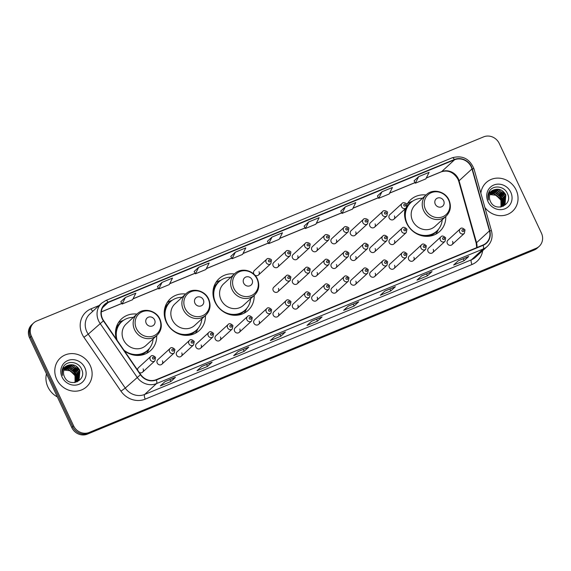 <?xml version="1.0" encoding="UTF-8"?>
<svg xmlns="http://www.w3.org/2000/svg" width="571" height="571" viewBox="0 0 571 571"><rect width="100%" height="100%" fill="white"/><g stroke="black" fill="none" stroke-linecap="round" stroke-linejoin="round"><path stroke-width="0.86" d="M405.203 208.836A21.498 19.835 47.5 0 0 406.666 223.225A21.498 19.835 47.5 0 0 439.706 231.441A21.498 19.835 47.5 0 0 445.765 216.516M234.424 273.944A21.498 19.835 47.5 0 0 219.036 278.705A21.498 19.835 47.5 0 0 215.067 302.173A21.498 19.835 47.5 0 0 248.107 310.388A21.498 19.835 47.5 0 0 254.174 295.464M185.682 294.022A21.498 19.835 47.5 0 0 170.294 298.79A21.498 19.835 47.5 0 0 166.332 322.251A21.498 19.835 47.5 0 0 199.372 330.466A21.498 19.835 47.5 0 0 205.432 315.549M124.3 350.73A21.498 19.835 47.5 0 0 150.63 350.551A21.498 19.835 47.5 0 0 156.697 335.627M161.9 364.212L174.248 352.892A3.041 2.805 -132.5 0 1 169.573 351.729A3.041 2.805 -132.5 0 1 170.129 348.41L157.789 359.73A3.041 2.805 47.5 0 0 157.225 363.056A3.041 2.805 47.5 0 0 161.9 364.212A3.041 2.805 47.5 0 0 162.464 360.893M181.243 356.247L193.583 344.92A3.041 2.805 -132.5 0 1 188.908 343.756A3.041 2.805 -132.5 0 1 189.472 340.437L177.131 351.765A3.041 2.805 47.5 0 0 176.567 355.083A3.041 2.805 47.5 0 0 181.243 356.247A3.041 2.805 47.5 0 0 181.806 352.928M200.585 348.274L212.926 336.954A3.041 2.805 -132.5 0 1 208.251 335.791A3.041 2.805 -132.5 0 1 208.815 332.465L196.474 343.792A3.041 2.805 47.5 0 0 195.91 347.111A3.041 2.805 47.5 0 0 200.585 348.274A3.041 2.805 47.5 0 0 201.149 344.955M219.928 340.309L232.269 328.982A3.041 2.805 -132.5 0 1 227.593 327.818A3.041 2.805 -132.5 0 1 228.157 324.499L215.817 335.827A3.041 2.805 47.5 0 0 215.253 339.145A3.041 2.805 47.5 0 0 219.928 340.309A3.041 2.805 47.5 0 0 220.492 336.99M239.27 332.336L251.611 321.016A3.041 2.805 -132.5 0 1 246.936 319.853A3.041 2.805 -132.5 0 1 247.493 316.527L235.152 327.854A3.041 2.805 47.5 0 0 234.595 331.173A3.041 2.805 47.5 0 0 239.27 332.336A3.041 2.805 47.5 0 0 239.827 329.017M258.613 324.371L270.954 313.044A3.041 2.805 -132.5 0 1 266.279 311.88A3.041 2.805 -132.5 0 1 266.835 308.561L254.495 319.888A3.041 2.805 47.5 0 0 253.931 323.207A3.041 2.805 47.5 0 0 258.613 324.371A3.041 2.805 47.5 0 0 259.17 321.052M277.949 316.398L290.296 305.071A3.041 2.805 -132.5 0 1 285.614 303.915A3.041 2.805 -132.5 0 1 286.178 300.589L273.837 311.916A3.041 2.805 47.5 0 0 273.273 315.235A3.041 2.805 47.5 0 0 277.949 316.398A3.041 2.805 47.5 0 0 278.512 313.079M297.291 308.433L309.632 297.106A3.041 2.805 -132.5 0 1 304.957 295.942A3.041 2.805 -132.5 0 1 305.521 292.623L293.18 303.95A3.041 2.805 47.5 0 0 292.616 307.269A3.041 2.805 47.5 0 0 297.291 308.433A3.041 2.805 47.5 0 0 297.855 305.107M316.634 300.46L328.975 289.133A3.041 2.805 -132.5 0 1 324.299 287.97A3.041 2.805 -132.5 0 1 324.863 284.651L312.523 295.978A3.041 2.805 47.5 0 0 311.959 299.297A3.041 2.805 47.5 0 0 316.634 300.46A3.041 2.805 47.5 0 0 317.198 297.141M335.976 292.495L348.317 281.168A3.041 2.805 -132.5 0 1 343.642 280.004A3.041 2.805 -132.5 0 1 344.206 276.685L331.858 288.005A3.041 2.805 47.5 0 0 331.301 291.331A3.041 2.805 47.5 0 0 335.976 292.495A3.041 2.805 47.5 0 0 336.533 289.169M355.319 284.522L367.66 273.195A3.041 2.805 -132.5 0 1 362.985 272.032A3.041 2.805 -132.5 0 1 363.541 268.713L351.201 280.04A3.041 2.805 47.5 0 0 350.644 283.359A3.041 2.805 47.5 0 0 355.319 284.522A3.041 2.805 47.5 0 0 355.876 281.203M374.655 276.557L387.002 265.23A3.041 2.805 -132.5 0 1 382.327 264.066A3.041 2.805 -132.5 0 1 382.884 260.747L370.543 272.067A3.041 2.805 47.5 0 0 369.979 275.393A3.041 2.805 47.5 0 0 374.655 276.557A3.041 2.805 47.5 0 0 375.218 273.231M393.997 268.584L406.338 257.257A3.041 2.805 -132.5 0 1 401.663 256.094A3.041 2.805 -132.5 0 1 402.227 252.775L389.886 264.102A3.041 2.805 47.5 0 0 389.322 267.421A3.041 2.805 47.5 0 0 393.997 268.584A3.041 2.805 47.5 0 0 394.561 265.265M413.34 260.612L425.68 249.291A3.041 2.805 -132.5 0 1 421.005 248.128A3.041 2.805 -132.5 0 1 421.569 244.809L409.229 256.129A3.041 2.805 47.5 0 0 408.665 259.455A3.041 2.805 47.5 0 0 413.34 260.612A3.041 2.805 47.5 0 0 413.904 257.293M432.682 252.646L445.023 241.319A3.041 2.805 -132.5 0 1 440.348 240.155A3.041 2.805 -132.5 0 1 440.912 236.837L428.564 248.164A3.041 2.805 47.5 0 0 428.007 251.483A3.041 2.805 47.5 0 0 432.682 252.646A3.041 2.805 47.5 0 0 433.246 249.327M452.025 244.674L464.366 233.353A3.041 2.805 -132.5 0 1 459.691 232.19A3.041 2.805 -132.5 0 1 460.247 228.864L447.907 240.191A3.041 2.805 47.5 0 0 447.35 243.51A3.041 2.805 47.5 0 0 452.025 244.674A3.041 2.805 47.5 0 0 452.582 241.355M139.267 372.492A3.041 2.805 47.5 0 0 143.121 368.866M277.884 291.724L290.225 280.404A3.041 2.805 -132.5 0 1 285.55 279.24A3.041 2.805 -132.5 0 1 286.114 275.914L273.773 287.242A3.041 2.805 47.5 0 0 273.209 290.56A3.041 2.805 47.5 0 0 277.884 291.724A3.041 2.805 47.5 0 0 278.448 288.405M297.227 283.758L309.568 272.431A3.041 2.805 -132.5 0 1 304.893 271.268A3.041 2.805 -132.5 0 1 305.456 267.949L293.116 279.276A3.041 2.805 47.5 0 0 292.552 282.595A3.041 2.805 47.5 0 0 297.227 283.758A3.041 2.805 47.5 0 0 297.791 280.44M316.57 275.786L328.91 264.459A3.041 2.805 -132.5 0 1 324.235 263.302A3.041 2.805 -132.5 0 1 324.799 259.976L312.458 271.304A3.041 2.805 47.5 0 0 311.894 274.622A3.041 2.805 47.5 0 0 316.57 275.786A3.041 2.805 47.5 0 0 317.133 272.467M335.912 267.82L348.253 256.493A3.041 2.805 -132.5 0 1 343.578 255.33A3.041 2.805 -132.5 0 1 344.135 252.011L331.794 263.338A3.041 2.805 47.5 0 0 331.237 266.657A3.041 2.805 47.5 0 0 335.912 267.82A3.041 2.805 47.5 0 0 336.469 264.494M355.255 259.848L367.596 248.521A3.041 2.805 -132.5 0 1 362.92 247.357A3.041 2.805 -132.5 0 1 363.477 244.038L351.136 255.365A3.041 2.805 47.5 0 0 350.58 258.684A3.041 2.805 47.5 0 0 355.255 259.848A3.041 2.805 47.5 0 0 355.812 256.529M374.59 251.882L386.938 240.555A3.041 2.805 -132.5 0 1 382.256 239.392A3.041 2.805 -132.5 0 1 382.82 236.073L370.479 247.393A3.041 2.805 47.5 0 0 369.915 250.719A3.041 2.805 47.5 0 0 374.59 251.882A3.041 2.805 47.5 0 0 375.154 248.556M393.933 243.91L406.274 232.583A3.041 2.805 -132.5 0 1 401.599 231.419A3.041 2.805 -132.5 0 1 402.162 228.1L389.822 239.427A3.041 2.805 47.5 0 0 389.258 242.746A3.041 2.805 47.5 0 0 393.933 243.91A3.041 2.805 47.5 0 0 394.497 240.591M254.759 275.051A3.041 2.805 47.5 0 0 258.477 275.022L270.825 263.695A3.041 2.805 -132.5 0 1 266.143 262.532A3.041 2.805 -132.5 0 1 266.707 259.213L254.366 270.54A3.041 2.805 47.5 0 0 254.131 274.408M258.477 275.022A3.041 2.805 47.5 0 0 259.041 271.703M277.82 267.05L290.161 255.729A3.041 2.805 -132.5 0 1 285.486 254.566A3.041 2.805 -132.5 0 1 286.05 251.247L273.709 262.567A3.041 2.805 47.5 0 0 273.145 265.893A3.041 2.805 47.5 0 0 277.82 267.05A3.041 2.805 47.5 0 0 278.384 263.731M297.163 259.084L309.503 247.757A3.041 2.805 -132.5 0 1 304.828 246.593A3.041 2.805 -132.5 0 1 305.392 243.275L293.051 254.602A3.041 2.805 47.5 0 0 292.488 257.921A3.041 2.805 47.5 0 0 297.163 259.084A3.041 2.805 47.5 0 0 297.727 255.765M316.505 251.112L328.846 239.791A3.041 2.805 -132.5 0 1 324.171 238.628A3.041 2.805 -132.5 0 1 324.735 235.302L312.387 246.629A3.041 2.805 47.5 0 0 311.83 249.948A3.041 2.805 47.5 0 0 316.505 251.112A3.041 2.805 47.5 0 0 317.069 247.793M335.848 243.146L348.189 231.819A3.041 2.805 -132.5 0 1 343.514 230.655A3.041 2.805 -132.5 0 1 344.07 227.337L331.73 238.664A3.041 2.805 47.5 0 0 331.173 241.983A3.041 2.805 47.5 0 0 335.848 243.146A3.041 2.805 47.5 0 0 336.405 239.827M355.183 235.173L367.531 223.853A3.041 2.805 -132.5 0 1 362.856 222.69A3.041 2.805 -132.5 0 1 363.413 219.364L351.072 230.691A3.041 2.805 47.5 0 0 350.508 234.01A3.041 2.805 47.5 0 0 355.183 235.173A3.041 2.805 47.5 0 0 355.747 231.855M374.526 227.208L386.867 215.881A3.041 2.805 -132.5 0 1 382.192 214.717A3.041 2.805 -132.5 0 1 382.756 211.398L370.415 222.726A3.041 2.805 47.5 0 0 369.851 226.045A3.041 2.805 47.5 0 0 374.526 227.208A3.041 2.805 47.5 0 0 375.09 223.889M393.869 219.235L406.209 207.908A3.041 2.805 -132.5 0 1 401.534 206.752A3.041 2.805 -132.5 0 1 402.098 203.426L389.757 214.753A3.041 2.805 47.5 0 0 389.194 218.072A3.041 2.805 47.5 0 0 393.869 219.235A3.041 2.805 47.5 0 0 394.433 215.917M426.023 194.996A21.498 19.835 47.5 0 0 410.635 199.757A21.498 19.835 47.5 0 0 406.902 204.539M136.947 314.107A21.498 19.835 47.5 0 0 121.559 318.868A21.498 19.835 47.5 0 0 116.405 339.238M142.564 372.185L154.905 360.858A3.041 2.805 -132.5 0 1 150.23 359.694A3.041 2.805 -132.5 0 1 150.787 356.375L138.446 367.703A3.041 2.805 47.5 0 0 137.611 370.087M33.675 322.95L31.826 324.642A12.169 11.227 47.5 0 0 29.585 337.925L71.746 427.529A12.169 11.227 47.5 0 0 87.363 434.138L534.242 250.012A12.169 11.227 47.5 0 0 537.325 248.05L538.246 247.207A12.169 11.227 47.5 0 1 535.163 249.163A12.169 11.227 47.5 0 0 538.246 247.207L539.174 246.358A12.169 11.227 47.5 0 0 541.415 233.075L499.254 143.471A12.169 11.227 47.5 0 0 483.637 136.862L36.758 320.988A12.169 11.227 47.5 0 0 33.675 322.95A12.169 11.227 47.5 0 0 31.426 336.233L73.595 425.838A12.169 11.227 47.5 0 0 89.212 432.447L536.083 248.321A12.169 11.227 47.5 0 0 539.174 246.358M73.595 425.838L72.674 426.68A12.169 11.227 47.5 0 0 88.284 433.296L535.163 249.163L88.284 433.296A12.169 11.227 47.5 0 1 72.674 426.68L30.506 337.076L72.674 426.68L71.746 427.529M32.754 323.793A12.169 11.227 47.5 0 0 30.506 337.076A12.169 11.227 47.5 0 1 32.754 323.793M56.7 379.308A19.471 17.965 47.5 0 0 86.628 386.745A19.471 17.965 47.5 0 0 90.218 365.497A19.471 17.965 47.5 0 0 60.29 358.053A19.471 17.965 47.5 0 0 56.7 379.308A19.471 17.965 47.5 0 0 86.628 386.745A19.471 17.965 47.5 0 0 90.218 365.497A19.471 17.965 47.5 0 0 60.29 358.053A19.471 17.965 47.5 0 0 56.7 379.308M484.915 207.566A19.471 17.965 47.5 0 0 512.551 211.249A19.471 17.965 47.5 0 0 516.141 190A19.471 17.965 47.5 0 0 486.221 182.556A19.471 17.965 47.5 0 0 480.853 193.169A19.471 17.965 47.5 0 1 486.221 182.556L486.221 182.556A19.471 17.965 47.5 0 1 516.141 190A19.471 17.965 47.5 0 1 512.551 211.249A19.471 17.965 47.5 0 1 484.915 207.566M102.53 318.732A12.983 11.977 -132.5 0 1 104.928 304.571A12.983 11.977 -132.5 0 1 108.219 302.48L454.545 159.78A12.983 11.977 -132.5 0 1 471.989 168.923L489.454 230.87A12.983 11.977 -132.5 0 1 486.271 242.946A12.983 11.977 -132.5 0 1 482.98 245.038L156.233 379.672A12.983 11.977 -132.5 0 1 140.694 374.569L103.658 320.688A12.983 11.977 -132.5 0 1 102.53 318.732M102.252 318.854A13.304 12.276 47.5 0 0 103.401 320.852L140.445 374.733A13.304 12.276 47.5 0 0 156.368 379.958L483.116 245.33A13.304 12.276 47.5 0 0 489.754 230.805L472.288 168.859A13.304 12.276 47.5 0 0 454.409 159.487L108.083 302.187A13.304 12.276 47.5 0 0 102.252 318.854M414.068 180.857L418.636 176.667L415.367 183.198L414.068 180.857M381.978 191.77L378.709 198.301L389.186 193.99L392.455 187.459L381.978 191.77L377.424 195.981M345.319 206.873L342.05 213.411L352.528 209.093L355.797 202.562L345.319 206.873L340.766 211.084M304.093 226.173L308.661 221.983L305.392 228.514L304.093 226.173M120.809 301.695L125.377 297.505L122.108 304.036L120.809 301.695M162.036 282.395L158.767 288.933L169.237 284.615L172.506 278.084L162.036 282.395L157.475 286.606M198.694 267.292L195.425 273.823L205.895 269.512L209.164 262.981L198.694 267.292L194.133 271.503M235.345 252.189L232.076 258.72L242.554 254.409L245.823 247.871L235.345 252.189L230.791 256.4M267.435 241.276L272.003 237.086L268.734 243.617L267.435 241.276M395.389 286.699L390.771 290.932L380.3 295.25L384.911 291.017L395.389 286.699A3.248 1.185 -112.4 0 1 395.253 286.785L384.854 291.074L395.211 286.806A3.248 1.185 -112.4 0 0 395.253 286.785M432.047 271.596L427.429 275.829L416.958 280.147L421.569 275.914L432.047 271.596A3.248 1.185 -112.4 0 1 431.912 271.682L421.512 275.971L431.862 271.696A3.248 1.185 -112.4 0 0 431.912 271.682M468.705 256.493L464.087 260.726L453.617 265.044L458.228 260.804L468.705 256.493A3.248 1.185 -112.4 0 1 468.57 256.579L458.17 260.861M285.414 332.015L280.804 336.248L270.326 340.566L274.944 336.326L285.414 332.015A3.248 1.185 -112.4 0 1 285.279 332.101L274.879 336.383M248.756 347.118L244.145 351.351L233.667 355.669L238.285 351.436L248.756 347.118A3.248 1.185 -112.4 0 1 248.621 347.204L238.221 351.486L248.578 347.218A3.248 1.185 -112.4 0 0 248.621 347.204M212.098 362.221L207.487 366.454L197.009 370.772L201.627 366.539L212.098 362.221A3.248 1.185 -112.4 0 1 211.962 362.307L201.563 366.596L211.92 362.321A3.248 1.185 -112.4 0 0 211.962 362.307M175.44 377.324L170.829 381.556L160.351 385.875L164.969 381.642L175.44 377.324A3.248 1.185 -112.4 0 1 175.304 377.41L164.905 381.699M358.731 301.802L354.12 306.042L343.642 310.353L348.26 306.12L358.731 301.802A3.248 1.185 -112.4 0 1 358.595 301.888L348.196 306.177L358.552 301.909A3.248 1.185 -112.4 0 0 358.595 301.888M322.073 316.912L317.462 321.145L306.984 325.456L311.602 321.223L322.073 316.912A3.248 1.185 -112.4 0 1 321.937 316.998L311.538 321.28M415.367 183.198L425.845 178.887L429.114 172.349L418.636 176.667M122.108 304.036L132.579 299.718L135.848 293.187L125.377 297.505M305.392 228.514L315.87 224.196L319.139 217.665L308.661 221.983M268.734 243.617L279.212 239.299L282.481 232.768L272.003 237.086M317.462 321.145L316.548 319.218M311.545 321.273L321.894 317.012A3.248 1.185 -112.4 0 0 321.937 316.998M354.12 306.042L353.206 304.107M170.829 381.556L169.922 379.629M164.912 381.692L175.261 377.431A3.248 1.185 -112.4 0 0 175.304 377.41M207.487 366.454L206.581 364.526M244.145 351.351L243.239 349.423M280.804 336.248L279.897 334.32M274.887 336.383L285.236 332.115A3.248 1.185 -112.4 0 0 285.279 332.101M464.087 260.726L463.181 258.799M458.178 260.861L468.52 256.593A3.248 1.185 -112.4 0 0 468.57 256.579M427.429 275.829L426.523 273.902M390.771 290.932L389.865 289.005M232.076 258.72L230.784 256.379M195.425 273.823L194.126 271.482M158.767 288.933L157.468 286.592M342.05 213.411L340.751 211.07M378.709 198.301L377.41 195.967M46.458 373.791A20.285 18.715 47.5 0 0 47.928 387.002A20.285 18.715 47.5 0 0 57.357 396.938M63.945 370.058L70.162 370.779L74.801 375.44L75.829 378.873M64.237 369.309L68.185 369.023L75.293 374.704L75.265 382.356M64.152 369.508L67.899 369.287L75.008 374.969L75.065 382.427M64.623 368.552L69.341 367.967L76.45 373.648L76.029 382.028M64.516 368.73L69.048 368.231L76.157 373.912L75.843 382.12M65.073 367.867L70.49 366.91L77.599 372.592L76.735 381.642M64.951 368.031L70.204 367.174L77.313 372.856L76.564 381.742M65.572 367.239L71.646 365.847L78.755 371.528L77.97 380.464L77.42 381.157M66.029 367.381L71.361 366.118L78.47 371.8L77.685 380.729L77.228 381.307M68.427 365.226A9.172 8.458 47.5 0 0 66.108 366.703A9.172 8.458 47.5 0 0 64.416 376.71C69.227 388.401 87.199 380.621 81.667 369.416C78.662 361.207 66.55 360.065 63.138 367.296C61.889 369.858 61.704 372.57 62.567 375.433C61.732 370.108 63.681 366.703 68.427 365.226C73.359 363.827 77.185 365.576 79.911 370.472L79.126 379.408L77.991 380.693L74.508 382.599M65.993 366.81L72.51 365.055L79.619 370.736L78.841 379.672L77.842 380.821M62.075 377.096A13.226 12.205 47.5 0 0 79.048 384.276A13.226 12.205 47.5 0 0 84.843 367.71A13.226 12.205 47.5 0 0 67.87 360.522A13.226 12.205 47.5 0 0 62.075 377.096M70.64 368.659L76.635 375.24M76.557 366.839L78.905 369.401M75.401 367.895L77.749 370.458M74.251 368.952L76.6 371.521M62.874 367.852L64.38 367.503M66.45 367.396L69.548 368.002M73.095 370.015L75.443 372.577M77.213 376.46L77.556 379.872M77.52 380.343L77.435 381.064M77.406 381.214L77.285 381.835M154.591 319.86A4.868 4.489 47.5 0 0 148.339 317.212A4.868 4.489 47.5 0 0 146.212 323.307A4.868 4.489 47.5 0 0 152.457 325.955A4.868 4.489 47.5 0 0 154.591 319.86M137.276 313.8L126.22 323.95A14.603 13.476 47.5 0 0 123.529 339.888A14.603 13.476 47.5 0 0 145.969 345.469L157.025 335.327C161.493 330.723 162.45 325.313 159.901 319.096C156.176 310.36 143.728 307.398 137.276 313.8A14.603 13.476 47.5 0 0 134.585 329.745A14.603 13.476 47.5 0 0 157.025 335.327M133.386 317.376A19.271 17.78 47.5 0 0 121.68 321.78A19.271 17.78 47.5 0 0 117.155 340.323M121.68 321.78L121.223 322.208A19.271 17.78 47.5 0 0 115.949 337.468M131.623 354.548A19.271 17.78 47.5 0 0 147.282 350.601L147.739 350.18A19.271 17.78 47.5 0 0 153.128 338.896M123.9 350.144A19.271 17.78 47.5 0 0 147.739 350.18M149.359 348.467L148.574 350.102A21.091 19.464 -132.5 0 1 146.561 353.378M118.39 322.686A21.091 19.464 -132.5 0 1 121.83 320.959L123.529 320.317M203.326 299.775A4.868 4.489 47.5 0 0 197.081 297.134A4.868 4.489 47.5 0 0 194.947 303.23A4.868 4.489 47.5 0 0 201.192 305.87A4.868 4.489 47.5 0 0 203.326 299.775M186.018 293.722L174.962 303.865A14.603 13.476 47.5 0 0 172.264 319.81A14.603 13.476 47.5 0 0 194.711 325.391L205.767 315.242C210.235 310.638 211.191 305.228 208.636 299.011C204.91 290.275 192.463 287.32 186.018 293.722A14.603 13.476 47.5 0 0 183.32 309.66A14.603 13.476 47.5 0 0 205.767 315.242M182.12 297.298A19.271 17.78 47.5 0 0 170.422 301.702A19.271 17.78 47.5 0 0 166.868 322.729A19.271 17.78 47.5 0 0 196.481 330.095A19.271 17.78 47.5 0 0 201.87 318.818M170.422 301.702L169.958 302.123A19.271 17.78 47.5 0 0 164.691 317.383M180.357 334.463A19.271 17.78 47.5 0 0 196.017 330.516L196.481 330.095M198.094 328.382L197.309 330.024A21.091 19.464 -132.5 0 1 195.296 333.3M167.132 302.601A21.091 19.464 -132.5 0 1 170.565 300.881L172.264 300.239M252.061 279.697A4.868 4.489 47.5 0 0 245.815 277.049A4.868 4.489 47.5 0 0 243.681 283.145A4.868 4.489 47.5 0 0 249.927 285.793A4.868 4.489 47.5 0 0 252.061 279.697M234.752 273.637L223.696 283.787A14.603 13.476 47.5 0 0 221.006 299.725A14.603 13.476 47.5 0 0 243.446 305.307L254.502 295.157C258.97 290.56 259.926 285.15 257.378 278.933C253.652 270.197 241.205 267.235 234.752 273.637A14.603 13.476 47.5 0 0 232.062 289.576A14.603 13.476 47.5 0 0 254.502 295.157M230.855 277.213A19.271 17.78 47.5 0 0 219.157 281.617A19.271 17.78 47.5 0 0 215.602 302.651A19.271 17.78 47.5 0 0 245.216 310.017A19.271 17.78 47.5 0 0 250.605 298.733M219.157 281.617L218.7 282.045A19.271 17.78 47.5 0 0 213.426 297.305M229.099 314.378A19.271 17.78 47.5 0 0 244.752 310.438L245.216 310.017M246.829 308.304L246.044 309.939A21.091 19.464 -132.5 0 1 244.038 313.215M215.867 282.524A21.091 19.464 -132.5 0 1 219.3 280.796L221.006 280.154M443.66 200.749A4.868 4.489 47.5 0 0 437.415 198.108A4.868 4.489 47.5 0 0 435.28 204.204A4.868 4.489 47.5 0 0 441.526 206.845A4.868 4.489 47.5 0 0 443.66 200.749M426.351 194.697L415.295 204.839A14.603 13.476 47.5 0 0 412.597 220.777A14.603 13.476 47.5 0 0 435.045 226.359L446.101 216.216C450.569 211.613 451.525 206.202 448.97 199.986C445.252 191.249 432.797 188.287 426.351 194.697A14.603 13.476 47.5 0 0 423.653 210.635A14.603 13.476 47.5 0 0 446.101 216.216M422.454 198.273A19.271 17.78 47.5 0 0 410.756 202.676A19.271 17.78 47.5 0 0 407.202 223.704A19.271 17.78 47.5 0 0 436.815 231.069A19.271 17.78 47.5 0 0 442.204 219.792M410.756 202.676L410.292 203.098A19.271 17.78 47.5 0 0 405.025 218.358M420.699 235.438A19.271 17.78 47.5 0 0 436.351 231.491L436.815 231.069M438.428 229.356L437.643 230.998A21.091 19.464 -132.5 0 1 435.63 234.274M407.466 203.576A21.091 19.464 -132.5 0 1 410.899 201.849L412.597 201.213M489.875 194.561L496.092 195.282L500.731 199.943L501.752 203.376M490.161 193.812L494.115 193.526L501.224 199.208L501.195 206.859M490.075 194.012L493.822 193.79L500.938 199.472L500.995 206.93M490.546 193.055L495.264 192.47L502.38 198.151L501.959 206.531M490.446 193.234L494.978 192.734L502.087 198.415L501.773 206.616M490.996 192.363L496.42 191.413L503.529 197.095L502.666 206.145M490.882 192.534L496.135 191.678L503.244 197.359L502.494 206.245M491.503 191.742L497.577 190.35L504.685 196.031L503.9 204.968L503.315 205.696M491.959 191.885L497.284 190.614L504.393 196.296L503.615 205.232L503.158 205.81M494.358 189.729A9.172 8.458 47.5 0 0 492.031 191.206A9.172 8.458 47.5 0 0 490.339 201.213C495.15 212.904 513.129 205.117 507.598 193.919C504.593 185.711 492.473 184.569 489.069 191.799C487.82 194.361 487.627 197.074 488.498 199.936C487.655 194.611 489.611 191.206 494.358 189.729C499.282 188.33 503.108 190.079 505.835 194.975L505.057 203.911L503.922 205.196L500.439 207.102M491.917 191.314L498.44 189.558L505.549 195.239L504.764 204.175L503.772 205.324M488.005 201.592A13.226 12.205 47.5 0 0 504.978 208.779A13.226 12.205 47.5 0 0 510.767 192.213A13.226 12.205 47.5 0 0 493.801 185.025A13.226 12.205 47.5 0 0 488.005 201.592M496.57 193.162L502.566 199.743M502.48 191.342L504.835 193.904M501.331 192.398L503.679 194.961M500.175 193.455L502.523 196.017M488.805 192.356L490.303 192.006M492.373 191.899L495.478 192.506M499.025 194.518L501.374 197.081M503.137 200.963L503.486 204.375M503.451 204.846L503.358 205.567M503.337 205.717L503.208 206.338M87.363 434.138L89.212 432.447M29.585 337.925L31.426 336.233M534.242 250.012L536.083 248.321M471.989 168.923L459.07 180.779A12.983 11.977 47.5 0 0 458.285 178.687A12.983 11.977 47.5 0 0 441.633 171.635L426.309 177.945M476.956 247.514A12.983 11.977 47.5 0 0 476.535 242.725L459.07 180.779A7.302 1.356 164.3 0 0 458.763 181.35L457.963 179.201C453.602 172.171 448.057 169.708 441.326 171.828A7.302 2.669 -112.4 0 0 441.633 171.635L454.545 159.78M108.219 302.48L102.559 307.669M482.666 250.655A20.285 18.715 -132.5 0 1 471.996 264.509L145.241 399.136A4.054 1.485 -112.4 0 1 144.684 394.44L156.497 383.598A16.224 14.967 -132.5 0 1 137.076 377.224L100.032 323.343A16.224 14.967 -132.5 0 1 98.633 320.902A16.224 14.967 -132.5 0 1 101.624 303.194L89.811 314.029A16.224 14.967 47.5 0 0 86.821 331.744A16.224 14.967 47.5 0 0 88.227 334.185L125.263 388.066A16.224 14.967 47.5 0 0 144.684 394.44L471.432 259.805A16.224 14.967 47.5 0 0 475.55 257.193L487.363 246.351A16.224 14.967 -132.5 0 1 483.244 248.963L156.497 383.598A4.054 1.485 -112.4 0 0 156.368 379.958M103.401 320.852L88.227 334.185L83.93 337.29A20.285 18.715 -132.5 0 1 91.06 308.832L99.076 305.535M483.116 245.33A4.054 1.485 67.6 0 1 483.244 248.963L471.432 259.805A4.054 1.485 -112.4 0 0 471.996 264.509M489.754 230.805A4.054 0.749 -15.7 0 1 491.503 230.941L474.037 168.995C469.797 158.767 462.531 155.026 452.239 157.774L105.906 300.467A4.054 1.485 67.6 0 1 108.083 302.187M145.241 399.136A20.285 18.715 -132.5 0 1 120.973 391.171L125.263 388.066L140.445 374.733M472.288 168.859A4.054 0.749 -15.7 0 1 474.037 168.995M454.409 159.487A4.054 1.485 -112.4 0 0 452.239 157.774M105.742 300.582A4.054 1.485 67.6 0 1 105.906 300.467L101.624 303.194M120.973 391.171L83.93 337.29M91.06 308.832A4.054 1.485 -112.4 0 0 92.823 311.274M489.454 230.87L476.535 242.725A7.302 1.356 164.3 0 0 476.228 243.296L458.763 181.35M415.031 182.592L389.658 193.048M378.373 197.694L352.999 208.151M341.715 212.797L316.341 223.254M305.057 227.908L279.683 238.364M268.399 243.01L243.025 253.467M231.74 258.113L206.367 268.57M195.082 273.216L169.708 283.673M158.424 288.319L133.05 298.776M121.766 303.429L101.324 311.852M159.516 319.061A13.418 12.376 47.5 0 0 142.3 311.766A13.418 12.376 47.5 0 0 136.419 328.575A13.418 12.376 47.5 0 0 153.635 335.862A13.418 12.376 47.5 0 0 159.516 319.061M122.322 321.23A19.45 17.944 47.5 0 0 115.742 329.795M139.245 355.412A19.45 17.944 47.5 0 0 148.346 349.595M208.251 298.976A13.418 12.376 47.5 0 0 191.035 291.688A13.418 12.376 47.5 0 0 185.161 308.49A13.418 12.376 47.5 0 0 202.377 315.777A13.418 12.376 47.5 0 0 208.251 298.976M171.057 301.145A19.45 17.944 47.5 0 0 164.477 309.71M187.987 335.327A19.45 17.944 47.5 0 0 197.081 329.51M256.986 278.898A13.418 12.376 47.5 0 0 239.777 271.603A13.418 12.376 47.5 0 0 233.896 288.412A13.418 12.376 47.5 0 0 251.112 295.699A13.418 12.376 47.5 0 0 256.986 278.898M219.792 281.068A19.45 17.944 47.5 0 0 213.219 289.633M236.722 315.249A19.45 17.944 47.5 0 0 245.823 309.432M448.585 199.95A13.418 12.376 47.5 0 0 431.369 192.663A13.418 12.376 47.5 0 0 425.495 209.464A13.418 12.376 47.5 0 0 442.711 216.752A13.418 12.376 47.5 0 0 448.585 199.95M411.391 202.12A19.45 17.944 47.5 0 0 407.116 206.231M405.888 208.208A19.45 17.944 47.5 0 0 404.818 210.685M428.321 236.301A19.45 17.944 47.5 0 0 437.422 230.484M268.47 261.282A1.014 0.935 47.5 0 0 269.769 261.839A1.014 0.935 47.5 0 0 270.211 260.569A1.014 0.935 47.5 0 0 268.912 260.012A1.014 0.935 47.5 0 0 268.47 261.282M287.813 253.317A1.014 0.935 47.5 0 0 289.112 253.867A1.014 0.935 47.5 0 0 289.554 252.596A1.014 0.935 47.5 0 0 288.255 252.047A1.014 0.935 47.5 0 0 287.813 253.317M307.155 245.344A1.014 0.935 47.5 0 0 308.454 245.894A1.014 0.935 47.5 0 0 308.897 244.631A1.014 0.935 47.5 0 0 307.598 244.074A1.014 0.935 47.5 0 0 307.155 245.344M326.491 237.379A1.014 0.935 47.5 0 0 327.797 237.929A1.014 0.935 47.5 0 0 328.239 236.658A1.014 0.935 47.5 0 0 326.94 236.109A1.014 0.935 47.5 0 0 326.491 237.379M345.833 229.406A1.014 0.935 47.5 0 0 347.132 229.956A1.014 0.935 47.5 0 0 347.582 228.685A1.014 0.935 47.5 0 0 346.276 228.136A1.014 0.935 47.5 0 0 345.833 229.406M365.176 221.441A1.014 0.935 47.5 0 0 366.475 221.991A1.014 0.935 47.5 0 0 366.925 220.72A1.014 0.935 47.5 0 0 365.618 220.17A1.014 0.935 47.5 0 0 365.176 221.441M384.519 213.468A1.014 0.935 47.5 0 0 385.818 214.018A1.014 0.935 47.5 0 0 386.26 212.747A1.014 0.935 47.5 0 0 384.961 212.198A1.014 0.935 47.5 0 0 384.519 213.468M403.861 205.503A1.014 0.935 47.5 0 0 405.16 206.052A1.014 0.935 47.5 0 0 405.603 204.782A1.014 0.935 47.5 0 0 404.304 204.232A1.014 0.935 47.5 0 0 403.861 205.503M289.618 277.27A1.014 0.935 47.5 0 0 288.319 276.721A1.014 0.935 47.5 0 0 287.877 277.991A1.014 0.935 47.5 0 0 289.176 278.541A1.014 0.935 47.5 0 0 289.618 277.27M308.961 269.298A1.014 0.935 47.5 0 0 307.662 268.748A1.014 0.935 47.5 0 0 307.219 270.019A1.014 0.935 47.5 0 0 308.518 270.568A1.014 0.935 47.5 0 0 308.961 269.298M328.304 261.332A1.014 0.935 47.5 0 0 327.005 260.783A1.014 0.935 47.5 0 0 326.555 262.053A1.014 0.935 47.5 0 0 327.861 262.603A1.014 0.935 47.5 0 0 328.304 261.332M347.646 253.36A1.014 0.935 47.5 0 0 346.34 252.81A1.014 0.935 47.5 0 0 345.898 254.081A1.014 0.935 47.5 0 0 347.204 254.63A1.014 0.935 47.5 0 0 347.646 253.36M366.989 245.394A1.014 0.935 47.5 0 0 365.683 244.845A1.014 0.935 47.5 0 0 365.24 246.115A1.014 0.935 47.5 0 0 366.539 246.665A1.014 0.935 47.5 0 0 366.989 245.394M386.324 237.422A1.014 0.935 47.5 0 0 385.025 236.872A1.014 0.935 47.5 0 0 384.583 238.143A1.014 0.935 47.5 0 0 385.882 238.692A1.014 0.935 47.5 0 0 386.324 237.422M405.667 229.456A1.014 0.935 47.5 0 0 404.368 228.907A1.014 0.935 47.5 0 0 403.925 230.17A1.014 0.935 47.5 0 0 405.224 230.727A1.014 0.935 47.5 0 0 405.667 229.456M154.298 357.731A1.014 0.935 47.5 0 0 152.992 357.175A1.014 0.935 47.5 0 0 152.55 358.445A1.014 0.935 47.5 0 0 153.849 359.002A1.014 0.935 47.5 0 0 154.298 357.731M173.641 349.759A1.014 0.935 47.5 0 0 172.335 349.209A1.014 0.935 47.5 0 0 171.892 350.48A1.014 0.935 47.5 0 0 173.191 351.029A1.014 0.935 47.5 0 0 173.641 349.759M192.977 341.793A1.014 0.935 47.5 0 0 191.678 341.237A1.014 0.935 47.5 0 0 191.235 342.507A1.014 0.935 47.5 0 0 192.534 343.057A1.014 0.935 47.5 0 0 192.977 341.793M212.319 333.821A1.014 0.935 47.5 0 0 211.02 333.271A1.014 0.935 47.5 0 0 210.578 334.542A1.014 0.935 47.5 0 0 211.877 335.091A1.014 0.935 47.5 0 0 212.319 333.821M231.662 325.848A1.014 0.935 47.5 0 0 230.363 325.299A1.014 0.935 47.5 0 0 229.913 326.569A1.014 0.935 47.5 0 0 231.219 327.119A1.014 0.935 47.5 0 0 231.662 325.848M251.004 317.883A1.014 0.935 47.5 0 0 249.698 317.333A1.014 0.935 47.5 0 0 249.256 318.604A1.014 0.935 47.5 0 0 250.562 319.153A1.014 0.935 47.5 0 0 251.004 317.883M270.347 309.91A1.014 0.935 47.5 0 0 269.041 309.361A1.014 0.935 47.5 0 0 268.598 310.631A1.014 0.935 47.5 0 0 269.897 311.181A1.014 0.935 47.5 0 0 270.347 309.91M289.683 301.945A1.014 0.935 47.5 0 0 288.384 301.395A1.014 0.935 47.5 0 0 287.941 302.666A1.014 0.935 47.5 0 0 289.24 303.215A1.014 0.935 47.5 0 0 289.683 301.945M309.025 293.972A1.014 0.935 47.5 0 0 307.726 293.423A1.014 0.935 47.5 0 0 307.284 294.693A1.014 0.935 47.5 0 0 308.583 295.243A1.014 0.935 47.5 0 0 309.025 293.972M328.368 286.007A1.014 0.935 47.5 0 0 327.069 285.457A1.014 0.935 47.5 0 0 326.619 286.728A1.014 0.935 47.5 0 0 327.925 287.277A1.014 0.935 47.5 0 0 328.368 286.007M347.71 278.034A1.014 0.935 47.5 0 0 346.411 277.485A1.014 0.935 47.5 0 0 345.962 278.755A1.014 0.935 47.5 0 0 347.268 279.305A1.014 0.935 47.5 0 0 347.71 278.034M367.053 270.069A1.014 0.935 47.5 0 0 365.747 269.512A1.014 0.935 47.5 0 0 365.304 270.782A1.014 0.935 47.5 0 0 366.603 271.339A1.014 0.935 47.5 0 0 367.053 270.069M386.389 262.096A1.014 0.935 47.5 0 0 385.09 261.547A1.014 0.935 47.5 0 0 384.647 262.817A1.014 0.935 47.5 0 0 385.946 263.367A1.014 0.935 47.5 0 0 386.389 262.096M405.731 254.131A1.014 0.935 47.5 0 0 404.432 253.574A1.014 0.935 47.5 0 0 403.99 254.844A1.014 0.935 47.5 0 0 405.289 255.401A1.014 0.935 47.5 0 0 405.731 254.131M425.074 246.158A1.014 0.935 47.5 0 0 423.775 245.609A1.014 0.935 47.5 0 0 423.332 246.879A1.014 0.935 47.5 0 0 424.631 247.429A1.014 0.935 47.5 0 0 425.074 246.158M444.416 238.193A1.014 0.935 47.5 0 0 443.117 237.636A1.014 0.935 47.5 0 0 442.668 238.906A1.014 0.935 47.5 0 0 443.974 239.456A1.014 0.935 47.5 0 0 444.416 238.193M463.759 230.22A1.014 0.935 47.5 0 0 462.453 229.67A1.014 0.935 47.5 0 0 462.01 230.941A1.014 0.935 47.5 0 0 463.309 231.491A1.014 0.935 47.5 0 0 463.759 230.22M487.363 246.351C491.61 242.14 492.987 237.001 491.503 230.941M476.692 247.628L476.228 243.296M441.326 171.828L426.266 178.031M415.06 182.649L389.608 193.134M378.402 197.752L352.949 208.244M341.743 212.855L316.298 223.347M305.085 227.965L279.64 238.45M268.434 243.068L242.982 253.553M231.776 258.171L206.324 268.655M195.118 273.273L169.666 283.758M158.46 288.376L133.007 298.869M121.801 303.486L101.317 311.923M270.825 263.695L271.475 260.233C272.082 259.627 267.799 257.307 266.707 259.213M290.161 255.729L290.817 252.261C291.424 251.661 287.142 249.341 286.05 251.247M309.503 247.757L310.153 244.295C310.767 243.689 306.477 241.369 305.392 243.275M328.846 239.791L329.496 236.323C330.109 235.723 325.82 233.403 324.735 235.302M348.189 231.819L348.838 228.357C349.445 227.75 345.162 225.431 344.07 227.337M367.531 223.853L368.181 220.385C368.787 219.785 364.505 217.458 363.413 219.364M386.867 215.881L387.523 212.419C388.13 211.812 383.848 209.493 382.756 211.398M406.209 207.908L406.859 204.447C407.473 203.847 403.183 201.52 402.098 203.426M286.114 275.914C287.12 274.572 288.705 274.915 290.882 276.935L290.225 280.404M305.456 267.949C306.463 266.607 308.047 266.942 310.217 268.97L309.568 272.431M324.799 259.976C325.798 258.634 327.39 258.977 329.56 260.997L328.91 264.459M344.135 252.011C345.141 250.669 346.733 251.004 348.902 253.024L348.253 256.493M363.477 244.038C364.484 242.696 366.075 243.039 368.245 245.059L367.596 248.521M382.82 236.073C383.826 234.731 385.411 235.066 387.588 237.086L386.938 240.555M402.162 228.1C403.169 226.758 404.753 227.101 406.93 229.121L406.274 232.583M150.787 356.375C151.793 355.034 153.385 355.376 155.555 357.396L154.905 360.858M170.129 348.41C171.136 347.068 172.727 347.404 174.897 349.423L174.248 352.892M189.472 340.437C190.478 339.095 192.063 339.438 194.24 341.458L193.583 344.92M208.815 332.465C209.821 331.123 211.406 331.465 213.575 333.485L212.926 336.954M228.157 324.499C229.157 323.157 230.748 323.493 232.918 325.52L232.269 328.982M247.493 316.527C248.499 315.185 250.091 315.527 252.261 317.547L251.611 321.016M266.835 308.561C267.842 307.219 269.433 307.555 271.603 309.582L270.954 313.044M286.178 300.589C287.184 299.247 288.769 299.589 290.946 301.609L290.296 305.071M305.521 292.623C306.527 291.281 308.112 291.617 310.289 293.637L309.632 297.106M324.863 284.651C325.87 283.309 327.454 283.651 329.624 285.671L328.975 289.133M344.206 276.685C345.205 275.343 346.797 275.679 348.967 277.699L348.317 281.168M363.541 268.713C364.548 267.371 366.139 267.713 368.309 269.733L367.66 273.195M382.884 260.747C383.89 259.405 385.482 259.741 387.652 261.761L387.002 265.23M402.227 252.775C403.233 251.433 404.818 251.775 406.995 253.795L406.338 257.257M421.569 244.809C422.576 243.467 424.16 243.803 426.33 245.823L425.68 249.291M440.912 236.837C441.911 235.495 443.503 235.837 445.673 237.857L445.023 241.319M460.247 228.864C461.254 227.522 462.845 227.865 465.015 229.885L464.366 233.353"/></g></svg>
